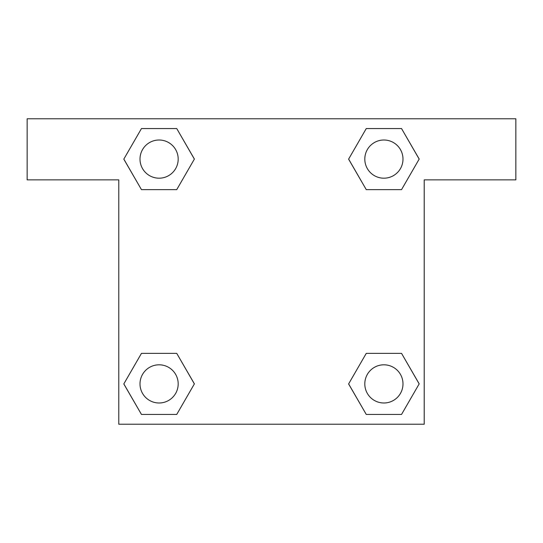 <?xml version="1.0" encoding="UTF-8"?>
<svg xmlns="http://www.w3.org/2000/svg" width="543" height="543" viewBox="0 0 543 543"><rect width="100%" height="100%" fill="white"/><g stroke="black" fill="none" stroke-linecap="round" stroke-linejoin="round"><path stroke-width="0.81" d="M377.317 189.643L401.535 189.643L366.267 189.643L348.633 159.099L366.267 128.555L401.535 128.555L419.169 159.099L401.535 189.643L366.267 189.643L377.317 189.643L366.267 189.643L348.592 159.119M141.465 189.643L176.733 189.643L141.465 189.643L123.831 159.099L141.465 128.555L176.733 128.555L194.367 159.099L176.733 189.643L141.465 189.643L123.79 159.119M165.683 353.357L141.465 353.357L176.733 353.357L194.367 383.901L176.733 414.445L141.465 414.445L123.831 383.901L141.465 353.357L176.733 353.357L165.683 353.357L176.733 353.357L194.408 383.881M401.535 353.357L366.267 353.357L401.535 353.357L419.169 383.901L401.535 414.445L366.267 414.445L348.633 383.901L366.267 353.357L401.535 353.357L419.21 383.881M515.85 118.781L27.15 118.781L27.15 179.869L118.781 179.869L118.781 424.219L424.219 424.219L424.219 179.869L515.85 179.869L515.85 118.781M176.733 128.555L141.465 128.555L176.733 128.555L194.408 159.079M141.465 414.445L176.733 414.445L141.465 414.445L123.79 383.921M366.267 414.445L401.535 414.445L366.267 414.445L348.592 383.921M401.535 128.555L366.267 128.555L401.535 128.555L419.21 159.079M402.987 383.901A19.086 19.086 0 0 0 374.358 367.367A19.086 19.086 0 0 0 374.358 400.435A19.086 19.086 0 0 0 402.987 383.901M178.185 383.901A19.086 19.086 0 0 0 149.556 367.367A19.086 19.086 0 0 0 149.556 400.435A19.086 19.086 0 0 0 178.185 383.901M402.987 159.099A19.086 19.086 0 0 0 374.358 142.565A19.086 19.086 0 0 0 374.358 175.633A19.086 19.086 0 0 0 402.987 159.099M178.185 159.099A19.086 19.086 0 0 0 149.556 142.565A19.086 19.086 0 0 0 149.556 175.633A19.086 19.086 0 0 0 178.185 159.099M366.267 353.357L377.317 353.357M176.733 189.643L165.683 189.643"/></g></svg>
